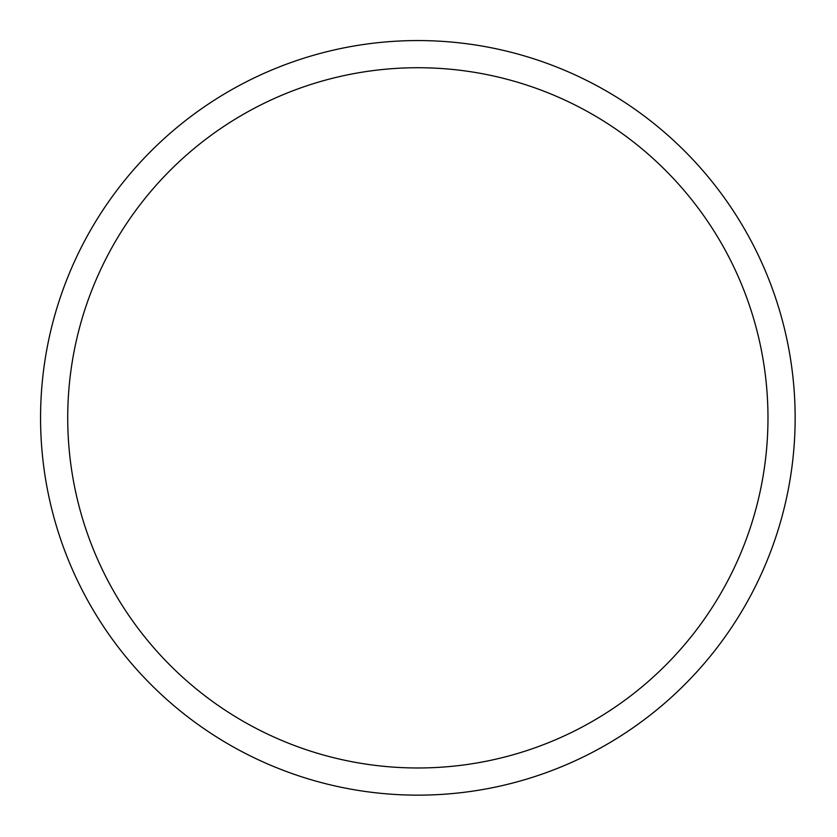 <?xml version="1.0" encoding="UTF-8"?>
<svg xmlns="http://www.w3.org/2000/svg" width="837" height="837" viewBox="0 0 837 837"><rect width="100%" height="100%" fill="white"/><g stroke="black" fill="none" stroke-linecap="round" stroke-linejoin="round"><path stroke-width="1.26" d="M417.851 767.979A350.128 350.128 0 0 1 67.724 417.851A350.128 350.128 0 0 1 417.851 67.724A350.128 350.128 0 0 1 767.979 417.851A350.128 350.128 0 0 1 417.851 767.979M795.15 417.851A377.299 377.299 0 0 0 417.851 40.563A377.299 377.299 0 0 0 40.563 417.851A377.299 377.299 0 0 0 417.851 795.15A377.299 377.299 0 0 0 795.15 417.851"/></g></svg>
